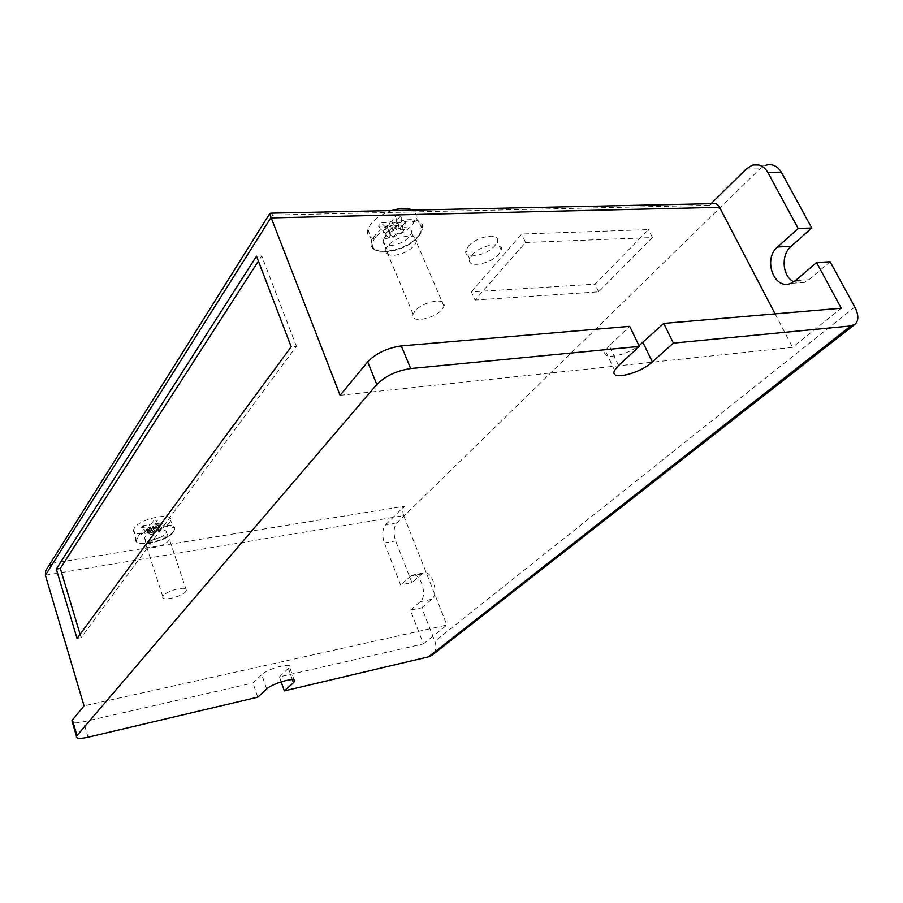 <?xml version="1.0" encoding="UTF-8"?>
<svg xmlns="http://www.w3.org/2000/svg" width="903" height="903" viewBox="0 0 903 903"><rect width="100%" height="100%" fill="white"/><g stroke="black" fill="none" stroke-linecap="round" stroke-linejoin="round"><path stroke-width="0.68" stroke-dasharray="4.51 3.39" d="M163.42 595.641L162.822 596.646C160.632 601.748 181.661 597.03 185.736 591.544L186.379 590.472C188.704 585.358 167.405 590.099 163.42 595.641M146.704 544.182L146.139 545.254C145.902 547.511 148.521 548.268 154.007 547.523C160.903 546.146 165.859 543.843 168.872 540.626L169.516 539.362C169.64 537.229 167.044 536.506 161.727 537.195C154.706 538.594 149.695 540.92 146.704 544.182M134.513 527.849L133.723 529.372C130.134 538.459 163.409 531.946 169.595 522.498L170.599 520.455C173.466 511.798 140.315 518.48 134.513 527.849M151.93 540.005C159.752 538.323 164.549 535.784 166.321 532.398C166.434 530.388 164.007 529.7 159.063 530.332C151.512 531.912 146.704 534.373 144.649 537.703C144.299 539.915 146.726 540.671 151.93 540.005M141.511 527.634L148.036 526.63L149.085 526.957L146.794 530.163L150.767 529.553L152.979 526.494L161.411 524.587L162.8 522.702L156.332 523.684L155.293 523.356L157.63 520.105L153.623 520.704L151.388 523.808L149.401 524.745L142.866 525.738L141.511 527.634L147.076 533.109L150 532.657L148.036 526.63M149.006 527.104L150.97 533.12L149.977 534.486L153.95 533.865L154.955 532.499L152.979 526.494M153.95 533.865L150.767 529.553M154.966 525.569L156.93 531.574L159.831 531.122L161.411 524.587M159.831 531.122L161.219 529.248L162.8 522.702M161.219 529.248L158.318 529.7L156.332 523.684M155.372 523.209L157.359 529.226L158.364 527.837L157.63 520.105M158.364 527.837L154.368 528.458L153.623 520.704M154.368 528.458L153.363 529.847L151.388 523.808M149.401 524.745L151.365 530.772L148.442 531.224L142.866 525.738M148.442 531.224L147.076 533.109M149.977 534.486L146.794 530.163M150.97 533.12L150 532.657M151.365 530.772L153.363 529.847M157.359 529.226L158.318 529.7M156.93 531.574L154.955 532.499M414.872 311.264L413.111 314.221C409.386 323.534 434.287 319.244 442.086 309.357L443.983 306.23C447.911 296.929 422.548 301.207 414.872 311.264M387.511 246.271L385.874 249.397C385.141 253.393 387.771 255.38 393.776 255.335C402.332 254.432 409.262 251.068 414.579 245.232L416.43 241.598C416.938 237.873 414.33 235.999 408.619 235.988C399.871 236.879 392.828 240.3 387.511 246.271M391.846 210.557C382.229 213.898 375.061 218.639 370.32 224.757L367.984 229.215C361.99 245.616 401.406 240.39 413.145 223.56L416.057 217.679C416.689 214.361 415.504 211.844 412.513 210.106M390.491 245.695C401.259 244.126 408.269 239.859 411.497 232.884C411.949 229.396 409.51 227.624 404.205 227.59C393.945 228.944 386.958 232.997 383.222 239.746C382.308 243.697 384.723 245.684 390.491 245.695M378.425 226.258L386.405 226.032L387.455 226.856L383.007 232.985L387.85 232.827L392.094 227.138L394.859 225.795L402.715 225.569L405.368 222.048L397.489 222.262L396.451 221.438L401.011 215.196L396.124 215.309L391.8 221.133L389.024 222.499L381.021 222.714L378.425 226.258L386.01 233.685L389.588 233.572L386.405 226.032M387.24 227.285L390.423 234.803L388.504 237.365L393.358 237.196L395.277 234.645L392.094 227.138M393.358 237.196L387.85 232.827M394.859 225.795L398.054 233.301L401.587 233.177L402.715 225.569M401.587 233.177L404.251 229.678L405.368 222.048M404.251 229.678L400.706 229.791L397.489 222.262M396.677 220.998L399.894 228.538L401.846 225.953L401.011 215.196M401.846 225.953L396.959 226.089L396.124 215.309M396.959 226.089L395.017 228.685L391.8 221.133M389.024 222.499L392.229 230.051L388.64 230.163L381.021 222.714M388.64 230.163L386.01 233.685M388.504 237.365L383.007 232.985M390.423 234.803L389.588 233.572M392.229 230.051L395.017 228.685M399.894 228.538L400.706 229.791M398.054 233.301L395.277 234.645M468.093 246.643C476.129 236.146 500.668 231.969 497.293 241.552L494.979 245.56C486.819 255.888 462.754 260.053 465.937 250.47L468.093 246.643M471.908 255.244C480.012 244.815 504.574 240.559 501.154 250.063L498.817 254.059C490.6 264.319 466.501 268.552 469.741 259.048L471.908 255.244M281.172 681.81L279.456 676.889L423.451 643.873L410.391 610.18L421.769 607.764L434.851 641.254C436.838 647.045 435.957 651.639 432.21 655.059M266.656 688.989L261.735 674.643L252.942 682.961L83.527 721.802C77.872 723.055 74.159 723.201 72.375 722.253M423.451 643.873L446.906 625.023L84.035 705.853M279.456 676.889L289.626 667.136C292.628 661.967 267.514 668.671 261.735 674.643M257.773 697.161L252.942 682.961M397.015 522.814L385.66 524.733C382.262 529.113 381.834 535.186 384.351 542.963L400.593 584.884L411.949 582.627L395.672 540.953C393.144 533.221 393.595 527.171 397.015 522.814L759.875 168.929L765.597 165.305L752.018 165.317M618.544 365.501L609.232 345.714L629.707 326.333M609.232 345.714L605.371 350.691C600.484 360.263 624.357 356.583 638.997 345.714M340.104 395.3L792.552 347.328L841.257 308.205M385.66 524.733L404.386 506.267L53.221 563.133L272.819 215.072L709.453 205.32L711.09 203.694M709.453 205.32L712.004 203.683M775.113 313.872L792.552 347.328M410.391 610.18L420.29 601.703C428.146 595.89 420.064 571.012 411.757 575.256L400.593 584.884M45.387 575.234L403.675 515.647L446.906 625.023M403.675 515.647C402.366 511.674 402.603 508.547 404.386 506.267M471.366 291.872L521.641 234.024L648.489 229.622L594.975 284.185L471.366 291.872L474.955 300.033L525.546 242.489L521.641 234.024M421.769 607.764L431.747 599.31C439.659 593.508 431.566 568.777 423.202 573.021L411.949 582.627M793.85 281.804L804.392 282.402L808.919 279.716L830.128 261.746M80.085 634.278L81.101 637.631L296.421 346.3L291.172 346.729M81.101 637.631L77.048 638.421M296.421 346.3L261.712 255.978L258.405 261.102M261.712 255.978L256.52 256.181M525.546 242.489L652.429 237.545L598.61 291.838L474.955 300.033M598.61 291.838L594.975 284.185M652.429 237.545L648.489 229.622M53.221 563.133L48.085 566.903M272.819 215.072L270.877 213.153M173.478 531.551C166.931 541.348 132.052 548.29 135.845 538.899L136.68 537.319C142.809 527.578 177.62 520.455 174.539 529.429L173.478 531.551M137.685 537.985C129.422 548.708 165.994 542.782 173.004 532.443C182.158 521.595 144.661 527.296 137.685 537.985M419.094 234.994C406.666 252.468 365.354 258.145 371.709 241.124L374.181 236.496C385.841 219.113 427.119 212.848 422.186 228.888L419.094 234.994M375.513 237.455C360.116 257.411 404.691 255.391 418.631 235.988C424.579 226.709 421.441 221.709 409.206 220.987C395.209 222.398 383.978 227.883 375.513 237.455M88.076 737.22L83.527 721.802M384.351 542.963L395.672 540.953M746.307 168.963L759.875 168.929M854.802 307.043L434.851 641.254M292.335 679.609L288.475 668.592M808.919 279.716L795.408 280.63M421.746 573.936L410.312 576.182M431.747 599.31L420.29 601.703M133.723 529.372L135.845 538.899C136.488 542.308 134.412 543.132 146.67 543.809C159.571 541.586 168.5 537.691 173.466 532.115L174.539 529.429L170.599 520.455M162.822 596.646L146.139 545.254M166.321 532.398L169.516 539.362M144.649 537.703L146.184 545.13M186.379 590.472L169.482 539.486M151.049 532.973L149.085 526.957M157.28 529.372L155.293 523.356M367.984 229.215L371.709 241.124C369.056 246.158 372.928 249.849 383.312 252.185C397.907 251.327 409.86 245.83 419.15 235.694C421.656 231.495 422.66 229.227 422.186 228.888L416.057 217.679M413.111 314.221L385.874 249.397M411.497 232.884L416.43 241.598M383.222 239.746L385.976 249.047M443.983 306.23L416.351 241.936M390.649 234.385L387.455 226.856M399.668 228.978L396.451 221.438M501.154 250.063L497.293 241.552M614.604 370.388L605.371 350.691M294.13 679.948L289.626 667.136M804.392 282.402L790.893 283.328M423.202 573.021L411.757 575.256M469.741 259.048L465.937 250.47"/><path stroke-width="1.35" d="M412.513 210.106C407.603 207.679 400.718 207.825 391.846 210.557M428.474 656.865L850.84 325.915L855.028 324.301L432.21 655.059L428.474 656.865L284.321 690.897L293.441 682.747L292.335 679.609M281.172 681.81L284.321 690.897M765.597 165.305C772.167 163.454 777.472 165.847 781.513 172.484L811.752 227.996L798.162 228.504L777.517 247.004C762.674 259.071 774.142 290.608 790.893 283.328L795.408 280.63L816.56 262.525L841.257 308.205L663.75 323.409L638.997 345.714M781.513 172.484L767.911 172.552L798.162 228.504M72.375 722.253L72.432 719.928L84.035 705.853L45.387 575.234L45.703 570.707L269.613 213.785L340.104 395.3L367.69 361.855C376.054 353.254 387.252 347.937 401.304 345.905L410.673 368.548C396.575 370.715 385.288 376.032 376.799 384.497L367.69 361.855M850.84 325.915L673.378 343.106L652.327 361.922L642.992 342.508M401.304 345.905L629.707 326.333L639.324 346.402L618.544 365.501L614.604 370.388C608.825 381.111 639.414 374.113 652.327 361.922M639.324 346.402L410.673 368.548M72.432 719.928L76.992 735.573L376.799 384.497M76.992 735.573L76.484 736.34C76.033 738.688 79.893 738.981 88.076 737.22L257.773 697.161L266.656 688.989C272.514 683.131 297.674 676.279 294.615 681.325L293.441 682.747M767.911 172.552C763.87 165.847 758.565 163.443 752.018 165.317L746.307 168.963L711.09 203.694M269.613 213.785L270.877 213.153L712.004 203.683C715.108 202.791 717.625 203.999 719.556 207.318L775.113 313.872M77.048 638.421L291.172 346.729L256.52 256.181L56.302 569.071L77.048 638.421M816.56 262.525L830.128 261.746L854.802 307.043C858.753 314.842 858.832 320.599 855.028 324.301M811.752 227.996L791.039 246.361C780.632 254.894 782.37 276.645 793.85 281.804M673.378 343.106L663.75 323.409M258.405 261.102L60.309 568.405L80.085 634.278M60.309 568.405L56.302 569.071M48.085 566.903L45.703 570.707M719.556 207.318L270.753 217.905L45.387 575.234M791.039 246.361L777.517 247.004M294.615 681.325L294.13 679.948M76.484 736.34L71.924 720.718"/></g></svg>
